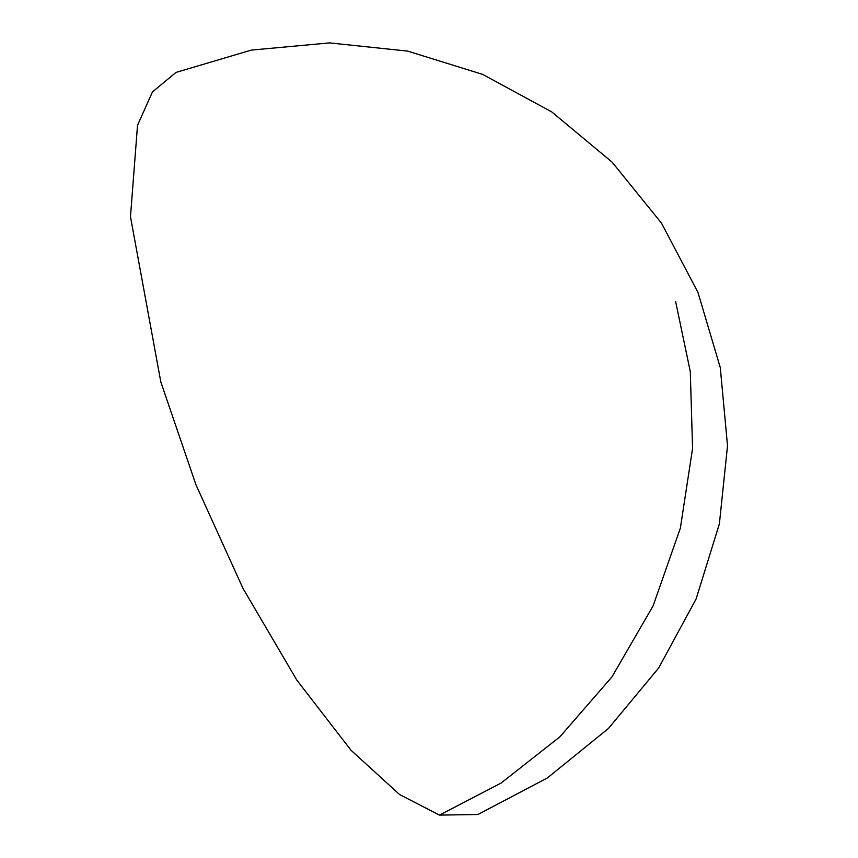 <?xml version="1.0" encoding="UTF-8"?>
<svg xmlns="http://www.w3.org/2000/svg" width="858" height="858" viewBox="0 0 858 858"><rect width="100%" height="100%" fill="white"/><g stroke="black" fill="none" stroke-linecap="round" stroke-linejoin="round"><path stroke-width="1.29" d="M439.468 815.1L399.614 794.562L350.986 750.214L296.868 680.18L242.996 588.406L195.967 484.802L160.832 382.003L130.48 216.774L137.516 125.322L152.488 91.881L176.019 72.415L251.34 50.096L329.569 42.9L407.7 51.115L482.732 74.421L551.758 111.915L612.129 162.162L661.507 223.155L697.972 292.439L720.28 367.578L727.52 445.742L719.379 523.884L696.128 598.938L658.676 668.007L608.461 728.442L547.415 777.916L477.895 814.51L439.468 815.1L501.04 783.086L559.92 736.797L611.936 676.908L653.077 605.952L680.373 528.11L692.578 448.38L690.293 371.621L675.643 301.63"/></g></svg>
